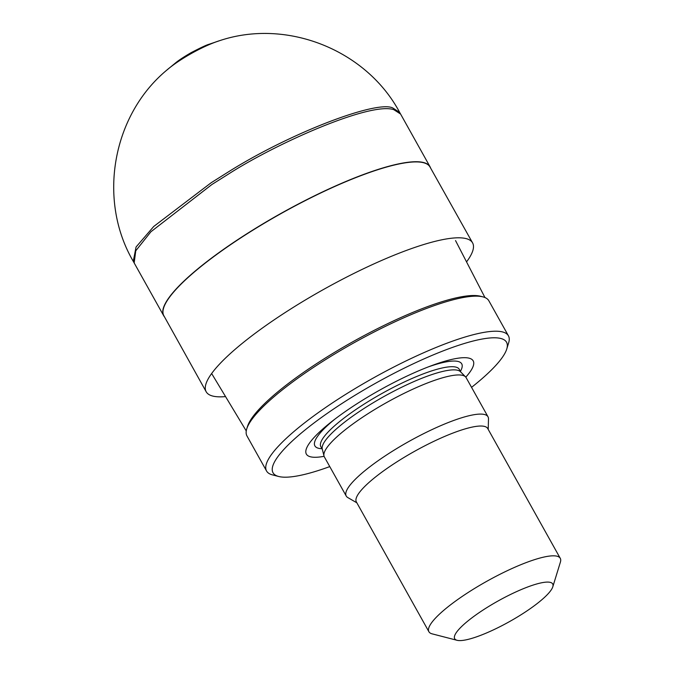 <?xml version="1.0" encoding="UTF-8"?>
<svg xmlns="http://www.w3.org/2000/svg" width="674" height="674" viewBox="0 0 674 674"><rect width="100%" height="100%" fill="white"/><g stroke="black" fill="none" stroke-linecap="round" stroke-linejoin="round"><path stroke-width="1.01" d="M483.469 609.776A56.136 11.787 -29.2 0 1 552.798 586.81A56.136 11.787 -29.2 0 1 509.451 621.63A56.136 11.787 -29.2 0 1 457.082 640.3A56.136 11.787 -29.2 0 1 483.469 609.776M457.082 640.3L432.101 633.846A75.244 15.797 -29.2 0 1 428.908 631.74A75.244 15.797 -29.2 0 1 467.461 592.935A75.244 15.797 -29.2 0 1 560.271 558.325A75.244 15.797 -29.2 0 1 560.389 562.15L552.798 586.81M428.908 631.74L356.369 501.945A75.244 15.797 -29.2 0 1 394.922 463.139A75.244 15.797 -29.2 0 1 487.732 428.538L560.271 558.325M356.849 502.804L347.801 497.572A81.209 17.052 -29.2 0 1 346.225 496.03A81.209 17.052 -29.2 0 1 387.836 454.15A81.209 17.052 -29.2 0 1 488.01 416.793A81.209 17.052 -29.2 0 1 488.49 418.942L488.212 429.389M346.225 496.03L324.346 456.896A81.209 17.052 -29.2 0 1 323.992 455.969A81.209 17.052 -29.2 0 1 365.957 415.007A81.209 17.052 -29.2 0 1 465.54 376.859A81.209 17.052 -29.2 0 1 466.13 377.651L488.01 416.793M323.992 455.969L322.265 448.977A79.305 16.656 -29.2 0 1 363.252 408.975A79.305 16.656 -29.2 0 1 460.485 371.728L465.54 376.859M324.093 456.323A95.548 20.06 -29.2 0 1 332.063 421.317A95.548 20.06 -29.2 0 1 355.324 404.821A95.548 20.06 -29.2 0 1 431.79 365.578A95.548 20.06 -29.2 0 1 465.785 377.137M329.771 466.593A133.764 28.089 -29.2 0 1 278.682 476.484A133.764 28.089 -29.2 0 1 341.549 403.76A133.764 28.089 -29.2 0 1 506.755 349.022A133.764 28.089 -29.2 0 1 471.556 387.348M278.682 476.484L272.431 474.875A138.541 29.092 -29.2 0 1 266.559 471A138.541 29.092 -29.2 0 1 337.548 399.547A138.541 29.092 -29.2 0 1 508.432 335.821A138.541 29.092 -29.2 0 1 508.651 342.855L506.755 349.022M266.559 471L246.962 435.935A138.541 29.092 -29.2 0 1 246.735 428.9A138.541 29.092 -29.2 0 1 317.951 364.482A138.541 29.092 -29.2 0 1 482.963 296.88A138.541 29.092 -29.2 0 1 488.835 300.756L508.432 335.821M246.735 428.9L247.501 426.44A136.628 28.696 -29.2 0 1 317.724 362.907A136.628 28.696 -29.2 0 1 480.461 296.24L482.963 296.88M399.648 112.398L392.934 108.059C377.507 99.659 289.651 133.073 227.256 172.611L211.156 182.747L153.739 226.464L136.064 247.004L133.267 261.276M206.168 391.737L163.858 315.744A152.45 32.015 -29.2 0 1 237.248 240.205A152.45 32.015 -29.2 0 1 253.104 230.045A152.45 32.015 -29.2 0 1 421.595 162.316A152.45 32.015 -29.2 0 1 430.012 167L472.567 242.859A152.594 32.04 150.8 0 0 461.488 237.897A152.594 32.04 150.8 0 0 273.585 320.226A152.594 32.04 150.8 0 0 206.168 391.737A152.594 32.04 150.8 0 0 225.537 396.59M466.543 261.891A152.594 32.04 150.8 0 0 472.567 242.851M430.602 168.062A152.585 32.04 150.8 0 0 430.054 166.798A152.585 32.04 150.8 0 0 253.003 229.91A152.585 32.04 150.8 0 0 163.664 315.685A152.585 32.04 150.8 0 0 164.456 316.805M322.383 449.457L320.849 446.71A79.305 16.656 -29.2 0 1 361.483 405.815A79.305 16.656 -29.2 0 1 459.297 369.335L459.289 369.327M428.394 366.867A84.115 17.667 -29.2 0 1 460.409 371.323M321.961 448.699A84.115 17.667 -29.2 0 1 334.936 419.102M219.859 40.6A43.026 9.032 150.8 0 0 219.775 40.625A43.026 9.032 150.8 0 0 205.604 46.169A43.026 9.032 150.8 0 0 166.377 70.467A43.026 9.032 150.8 0 0 166.318 70.517M219.935 40.575A43.566 9.15 150.8 0 0 205.452 46.279A43.566 9.15 150.8 0 0 166.251 70.576L175.762 62.733C179.124 60.003 184.288 56.624 191.264 52.58C200.919 47.568 206.8 44.821 208.898 44.324L219.935 40.575C286.947 18.24 366.462 50.002 399.665 112.39M430.054 166.798L400.583 114.041L393.827 109.685C370.312 101.504 275.413 143.722 228.031 174.347L211.931 184.491L150.9 231.772L135.76 250.804L134.168 262.936L133.225 261.209M460.831 372.082L459.297 369.335M484.96 297.546L455.531 240.576M246.263 430.956L211.644 373.531M133.241 261.285C97.519 200.321 112.103 115.97 166.251 70.576M400.575 114.058L399.606 112.331M163.664 315.685L134.168 262.936"/></g></svg>
